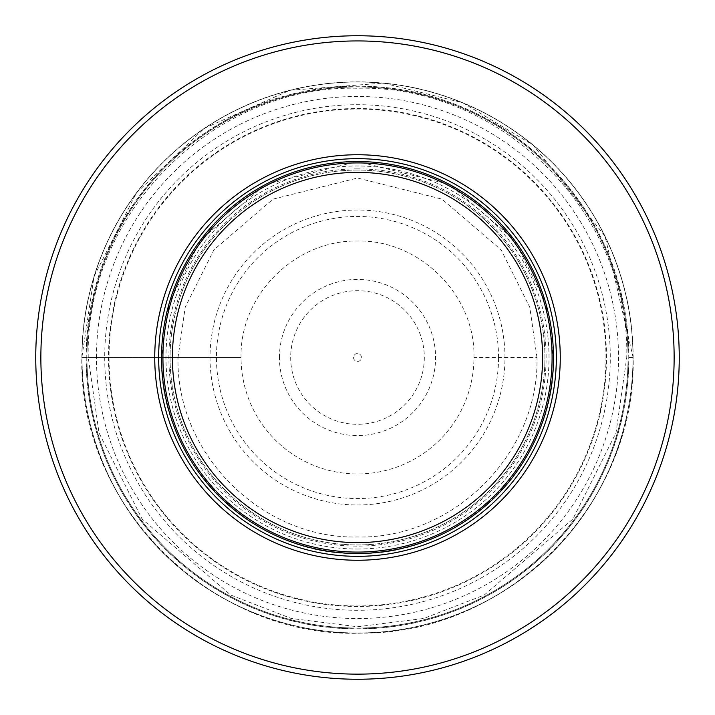 <?xml version="1.0" encoding="UTF-8"?>
<svg xmlns="http://www.w3.org/2000/svg" width="715" height="715" viewBox="0 0 715 715"><rect width="100%" height="100%" fill="white"/><g stroke="black" fill="none" stroke-linecap="round" stroke-linejoin="round"><path stroke-width="0.54" stroke-dasharray="3.58 2.68" d="M536.974 357.5L529.797 307.244L501.081 249.812L441.959 199.136L357.5 178.026L273.041 199.136L213.919 249.812L185.203 307.244L178.026 357.5L241.053 357.5A116.447 116.447 -20.8 0 0 357.5 473.947A116.447 116.447 -20.8 0 0 473.947 357.5C475.645 295.152 419.33 239.462 357.42 241.053C295.25 239.856 239.668 294.902 241.053 357.5L210.022 357.5A147.478 147.478 0 0 1 357.5 210.022A147.478 147.478 0 0 1 504.978 357.5A147.478 147.478 0 0 1 357.5 504.978A147.478 147.478 0 0 1 210.022 357.5L88.258 357.5C84.567 213.624 213.624 84.567 357.5 88.258C501.376 84.567 630.433 213.624 626.742 357.5L615.973 432.888L572.894 519.045L484.198 595.068L423.772 618.457L357.5 626.742L291.228 618.457L230.802 595.068L142.106 519.045L99.028 432.888L88.258 357.5L81.859 357.5L178.026 357.5C175.801 453.444 261.565 539.199 357.5 536.974C453.444 539.199 539.199 453.435 536.974 357.5L473.947 357.5M161.483 357.5C159.052 462.283 252.726 555.948 357.5 553.517C462.283 555.939 555.948 462.274 553.517 357.491L545.679 302.606L514.317 239.882L449.744 184.542L357.5 161.483L265.256 184.542L200.683 239.891L169.321 302.615L161.483 357.5M86.953 357.5A270.547 270.547 0 0 0 357.5 628.047A270.547 270.547 0 0 0 628.047 357.5A270.547 270.547 0 0 0 357.5 86.953A270.547 270.547 0 0 0 86.953 357.5A270.547 270.547 0 0 1 357.5 86.953A270.547 270.547 0 0 1 628.047 357.5A270.547 270.547 0 0 1 357.5 628.047A270.547 270.547 0 0 1 86.953 357.5A270.547 270.547 0 0 1 357.5 86.953A270.547 270.547 0 0 1 628.047 357.5A270.547 270.547 0 0 1 357.5 628.047A270.547 270.547 0 0 1 86.953 357.5M437.929 669.034A321.75 321.75 0 0 0 357.5 35.75A321.75 321.75 0 0 0 277.071 669.034A321.75 321.75 0 0 0 437.929 669.034M357.5 170.072A187.428 187.428 0 0 0 170.072 357.5A187.428 187.428 0 0 0 357.5 544.928A187.428 187.428 0 0 0 544.928 357.5A187.428 187.428 0 0 0 357.5 170.072A187.428 187.428 0 0 1 544.928 357.5A187.428 187.428 0 0 1 357.5 544.928A187.428 187.428 0 0 1 170.072 357.5A187.428 187.428 0 0 1 357.5 170.072A187.428 187.428 0 0 1 544.928 357.5A187.428 187.428 0 0 1 357.5 544.928A187.428 187.428 0 0 1 170.072 357.5A187.428 187.428 0 0 1 357.5 170.072M357.5 552.078A194.578 194.578 0 0 0 552.078 357.5A194.578 194.578 0 0 0 357.5 162.922A194.578 194.578 0 0 0 162.922 357.5A194.578 194.578 0 0 0 357.5 552.078M353.541 357.5A3.959 3.959 0 0 0 357.5 361.459A3.959 3.959 0 0 0 361.459 357.5A3.959 3.959 0 0 0 357.5 353.541A3.959 3.959 0 0 0 353.541 357.5M279.422 357.5A78.078 78.078 0 0 1 357.5 279.422A78.078 78.078 0 0 1 435.578 357.5A78.078 78.078 0 0 1 357.5 435.578A78.078 78.078 0 0 1 279.422 357.5M178.026 357.5L241.053 357.5M605.962 357.5A248.463 248.463 0 0 1 357.5 605.962A248.463 248.463 0 0 1 109.038 357.5A248.463 248.463 0 0 1 357.5 109.038A248.463 248.463 0 0 1 605.962 357.5M606.49 357.5A248.99 248.99 0 0 0 357.5 108.51A248.99 248.99 0 0 0 108.51 357.5A248.99 248.99 0 0 0 357.5 606.49A248.99 248.99 0 0 0 606.49 357.5M104.712 357.5A252.788 252.788 0 0 0 357.5 610.288A252.788 252.788 0 0 0 610.288 357.5A252.788 252.788 0 0 0 357.5 104.712A252.788 252.788 0 0 0 104.712 357.5M96.471 357.5A261.029 261.029 0 0 1 357.5 96.471A261.029 261.029 0 0 1 618.529 357.5A261.029 261.029 -15.3 0 1 357.5 618.529A261.029 261.029 -15.3 0 1 96.471 357.5M86.247 357.5A271.253 271.253 0 0 0 357.5 628.753A271.253 271.253 0 0 0 628.753 357.5A271.253 271.253 0 0 0 357.5 86.247A271.253 271.253 0 0 0 86.247 357.5M82.019 357.5A275.481 275.481 0 0 1 357.5 82.019A275.481 275.481 0 0 1 632.981 357.5A275.481 275.481 0 0 1 357.5 632.981A275.481 275.481 0 0 1 82.019 357.5A275.507 275.507 0 0 1 357.5 81.993A275.507 275.507 0 0 1 633.007 357.5A275.507 275.507 0 0 1 357.5 633.007A275.507 275.507 0 0 1 81.993 357.5M633.141 357.5L605.033 236.236L533.202 145.118L462.98 102.844L383.437 83.083L289.986 90.26L204.356 128.307L136.44 192.862L94.04 276.446L81.859 357.5C77.944 506.39 213.016 639.362 361.826 633.106C507.587 634.473 636.797 503.217 633.141 357.5A275.641 275.641 0 0 0 357.5 81.859A275.641 275.641 0 0 0 81.859 357.5A275.641 275.641 0 0 0 357.5 633.141A275.641 275.641 0 0 0 633.141 357.5L626.742 357.5M81.859 357.5L88.258 357.5M498.561 357.5A141.061 141.061 -168.7 0 0 357.5 216.439A141.061 141.061 -168.7 0 0 216.439 357.5A141.061 141.061 -28.9 0 0 357.5 498.561A141.061 141.061 -28.9 0 0 498.561 357.5M424.317 357.5A66.817 66.817 151.1 0 1 357.5 424.317A66.817 66.817 151.1 0 1 290.683 357.5A66.817 66.817 11.3 0 1 357.5 290.683A66.817 66.817 11.3 0 1 424.317 357.5M628.914 357.5A271.414 271.414 0 0 0 357.5 86.086A271.414 271.414 0 0 0 86.086 357.5A271.414 271.414 0 0 0 357.5 628.914A271.414 271.414 0 0 0 628.914 357.5M357.5 549.022A191.522 191.522 0 0 0 549.022 357.5A191.522 191.522 0 0 0 357.5 165.978A191.522 191.522 0 0 0 165.978 357.5A191.522 191.522 0 0 0 357.5 549.022M357.5 168.874A188.626 188.626 0 0 0 168.874 357.5A188.626 188.626 0 0 0 357.5 546.126A188.626 188.626 0 0 0 546.126 357.5A188.626 188.626 0 0 0 357.5 168.874"/><path stroke-width="1.07" d="M277.071 669.034A321.75 321.75 0 0 1 357.5 35.75A321.75 321.75 0 0 1 437.929 669.034A321.75 321.75 0 0 1 277.071 669.034M414.146 669.034A316.647 316.647 0 0 1 42.14 329.061A316.647 316.647 0 0 1 672.86 329.061A316.647 316.647 0 0 1 414.146 669.034M357.5 560.256A202.756 202.756 0 0 0 560.256 357.5A202.756 202.756 0 0 0 357.5 154.744A202.756 202.756 0 0 0 154.744 357.5A202.756 202.756 0 0 0 357.5 560.256M162.922 357.5A194.578 194.578 0 0 1 357.5 162.922A194.578 194.578 0 0 1 444.292 531.656A194.578 194.578 0 0 1 162.922 357.5M294.777 531.656A185.105 185.105 0 0 1 357.5 172.395A185.105 185.105 0 0 1 420.223 531.656A185.105 185.105 0 0 1 294.777 531.656M357.5 556.341A198.841 198.841 0 0 1 158.659 357.5A198.841 198.841 0 0 1 357.5 158.659A198.841 198.841 0 0 1 556.341 357.5A198.841 198.841 0 0 1 357.5 556.341M357.5 161.545A195.955 195.955 0 0 1 553.455 357.5A195.955 195.955 0 0 1 357.5 553.455A195.955 195.955 0 0 1 161.545 357.5A195.955 195.955 0 0 1 357.5 161.545"/></g></svg>
